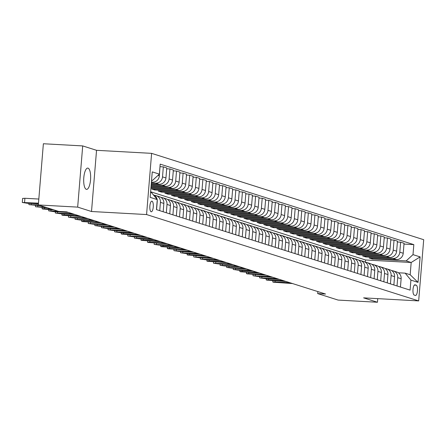 <?xml version="1.0" encoding="UTF-8"?>
<svg xmlns="http://www.w3.org/2000/svg" width="446" height="446" viewBox="0 0 446 446"><rect width="100%" height="100%" fill="white"/><g stroke="black" fill="none" stroke-linecap="round" stroke-linejoin="round"><path stroke-width="0.67" d="M86.301 189.321A10.654 3.44 93.2 0 0 86.585 189.372A10.654 3.44 93.2 0 0 90.583 179.364A10.654 3.44 93.2 0 0 88.046 168.148A10.654 3.44 93.2 0 0 87.762 168.097A10.654 3.44 93.2 0 0 83.764 178.105A10.654 3.44 93.2 0 0 86.301 189.321M151.133 211.755A5.33 1.723 93.2 0 0 151.272 211.783A5.33 1.723 93.2 0 0 153.273 206.777A5.33 1.723 93.2 0 0 152.002 201.168A5.33 1.723 93.2 0 0 151.863 201.146A5.33 1.723 93.2 0 0 149.867 206.147A5.33 1.723 93.2 0 0 151.133 211.755M82.705 145.92L77.671 207.117L91.514 211.51L96.542 150.313L82.705 145.92L43.373 143.746L38.339 204.948L58.772 211.432L66.638 211.867L325.552 294.031L317.686 293.596L338.118 300.08L377.45 302.254L377.745 298.642M96.542 150.313L151.607 153.352L423.7 239.703L418.666 300.905L146.572 214.554L151.607 153.352M416.224 285.195L415.064 284.821A5.162 1.667 93.2 0 0 414.931 284.799A5.162 1.667 93.2 0 0 412.996 289.644A5.162 1.667 93.2 0 0 414.223 295.079L415.382 295.447A5.162 1.667 93.2 0 0 415.521 295.475A5.162 1.667 93.2 0 0 417.456 290.625A5.162 1.667 93.2 0 0 416.224 285.195L414.334 285.089M413.002 254.638L420.121 256.896L418.03 282.368L410.911 280.11L405.158 273.147L410.169 274.736L411.179 262.493L406.167 260.904L413.002 254.638L413.827 244.631L160.186 164.139L159.367 174.146L152.526 180.413L151.573 180.112M150.564 192.349L151.523 192.655L157.271 199.618L156.451 209.626L410.086 290.117L410.911 280.11M157.271 199.618L150.151 197.361L152.248 171.883L159.367 174.146M77.671 207.117L38.339 204.948M91.514 211.51L146.572 214.554M418.666 300.905L363.607 297.861L377.45 302.254M317.853 291.589L317.686 293.596M365.363 262.281L365.553 259.973L411.179 262.493L420.121 256.896M405.158 273.147L398.367 272.774M159.735 210.668L160.421 202.35A6.657 6.283 -72.4 0 0 156.139 195.655A6.657 6.283 -72.4 0 0 154.673 195.381L154.483 195.376M166.325 212.759L167.01 204.441A6.657 6.283 -72.4 0 0 162.734 197.745A6.657 6.283 -72.4 0 0 161.262 197.478L161.073 197.466M172.92 214.849L173.6 206.531A6.657 6.283 -72.4 0 0 169.324 199.836A6.657 6.283 -72.4 0 0 167.852 199.568L167.668 199.557M179.509 216.94L180.195 208.622A6.657 6.283 -72.4 0 0 175.914 201.927A6.657 6.283 -72.4 0 0 174.447 201.659L174.258 201.648M186.099 219.036L186.785 210.713A6.657 6.283 -72.4 0 0 182.509 204.023A6.657 6.283 -72.4 0 0 181.037 203.75L180.847 203.738M192.694 221.127L193.374 212.809A6.657 6.283 -72.4 0 0 189.098 206.113A6.657 6.283 -72.4 0 0 187.627 205.846L187.437 205.835M199.284 223.217L199.97 214.9A6.657 6.283 -72.4 0 0 195.688 208.204A6.657 6.283 -72.4 0 0 194.216 207.936L194.032 207.925M205.874 225.308L206.559 216.99A6.657 6.283 -72.4 0 0 202.283 210.295A6.657 6.283 -72.4 0 0 200.811 210.027L200.622 210.016M212.469 227.404L213.149 219.081A6.657 6.283 -72.4 0 0 208.873 212.385A6.657 6.283 -72.4 0 0 207.401 212.118L207.212 212.106M219.058 229.495L219.744 221.177A6.657 6.283 -72.4 0 0 215.463 214.481A6.657 6.283 -72.4 0 0 213.991 214.208L213.807 214.203M225.648 231.585L226.334 223.268A6.657 6.283 -72.4 0 0 222.052 216.572A6.657 6.283 -72.4 0 0 220.586 216.304L220.396 216.293M232.243 233.676L232.924 225.358A6.657 6.283 -72.4 0 0 228.647 218.663A6.657 6.283 -72.4 0 0 227.176 218.395L226.986 218.384M238.833 235.767L239.519 227.449A6.657 6.283 -72.4 0 0 235.237 220.753A6.657 6.283 -72.4 0 0 233.765 220.486L233.581 220.475M245.423 237.863L246.108 229.539A6.657 6.283 -72.4 0 0 241.827 222.849A6.657 6.283 -72.4 0 0 240.361 222.576L240.171 222.565M252.018 239.954L252.698 231.636A6.657 6.283 -72.4 0 0 248.422 224.94A6.657 6.283 -72.4 0 0 246.95 224.667L246.761 224.661M258.608 242.044L259.293 233.726A6.657 6.283 -72.4 0 0 255.012 227.031A6.657 6.283 -72.4 0 0 253.54 226.763L253.356 226.752M265.197 244.135L265.883 235.817A6.657 6.283 -72.4 0 0 261.601 229.121A6.657 6.283 -72.4 0 0 260.135 228.854L259.946 228.843M271.787 246.225L272.473 237.908A6.657 6.283 -72.4 0 0 268.197 231.212A6.657 6.283 -72.4 0 0 266.725 230.944L266.535 230.933M278.382 248.322L279.062 239.998A6.657 6.283 -72.4 0 0 274.786 233.308A6.657 6.283 -72.4 0 0 273.314 233.035L273.13 233.024M284.972 250.412L285.657 242.094A6.657 6.283 -72.4 0 0 281.376 235.399A6.657 6.283 -72.4 0 0 279.91 235.131L279.72 235.12M291.561 252.503L292.247 244.185A6.657 6.283 -72.4 0 0 287.971 237.489A6.657 6.283 -72.4 0 0 286.499 237.222L286.31 237.211M298.157 254.594L298.837 246.276A6.657 6.283 -72.4 0 0 294.561 239.58A6.657 6.283 -72.4 0 0 293.089 239.312L292.905 239.301M304.746 256.69L305.432 248.366A6.657 6.283 -72.4 0 0 301.15 241.671A6.657 6.283 -72.4 0 0 299.684 241.403L299.495 241.392M311.336 258.78L312.022 250.462A6.657 6.283 -72.4 0 0 307.746 243.767A6.657 6.283 -72.4 0 0 306.274 243.494L306.084 243.488M317.931 260.871L318.611 252.553A6.657 6.283 -72.4 0 0 314.335 245.857A6.657 6.283 -72.4 0 0 312.863 245.59L312.674 245.579M324.521 262.962L325.206 254.644A6.657 6.283 -72.4 0 0 320.925 247.948A6.657 6.283 -72.4 0 0 319.453 247.681L319.269 247.669M331.11 265.052L331.796 256.734A6.657 6.283 -72.4 0 0 327.52 250.039A6.657 6.283 -72.4 0 0 326.048 249.771L325.859 249.76M337.706 267.148L338.386 258.825A6.657 6.283 -72.4 0 0 334.11 252.135A6.657 6.283 -72.4 0 0 332.638 251.862L332.448 251.851M344.295 269.239L344.981 260.921A6.657 6.283 -72.4 0 0 340.699 254.226A6.657 6.283 -72.4 0 0 339.228 253.952L339.044 253.947M350.885 271.33L351.571 263.012A6.657 6.283 -72.4 0 0 347.295 256.316A6.657 6.283 -72.4 0 0 345.823 256.049L345.633 256.037M357.48 273.42L358.16 265.102A6.657 6.283 -72.4 0 0 353.884 258.407A6.657 6.283 -72.4 0 0 352.412 258.139L352.223 258.128M364.07 275.511L364.756 267.193A6.657 6.283 -72.4 0 0 360.474 260.497A6.657 6.283 -72.4 0 0 359.002 260.23L358.818 260.219M370.659 277.607L371.345 269.284A6.657 6.283 -72.4 0 0 367.064 262.594A6.657 6.283 -72.4 0 0 365.597 262.32L365.408 262.309M377.255 279.698L377.935 271.38A6.657 6.283 -72.4 0 0 373.659 264.684A6.657 6.283 -72.4 0 0 372.187 264.417L371.997 264.406M383.844 281.788L384.53 273.47A6.657 6.283 -72.4 0 0 380.248 266.775A6.657 6.283 -72.4 0 0 378.777 266.507L378.593 266.496M390.434 283.879L391.12 275.561A6.657 6.283 -72.4 0 0 386.838 268.866A6.657 6.283 -72.4 0 0 385.372 268.598L385.182 268.587M397.024 285.975L397.709 277.652A6.657 6.283 -72.4 0 0 393.433 270.956A6.657 6.283 -72.4 0 0 391.962 270.689L391.772 270.677M372.41 258.212L372.343 259.037L406.167 260.904M372.343 259.037L369.177 258.033L396.394 259.539A6.657 6.283 -72.4 0 0 403.234 253.267L404.054 243.26L400.625 242.172L397.397 241.994M365.82 256.121L365.753 256.946L392.965 258.451A6.657 6.283 -72.4 0 0 399.806 252.18L400.625 242.172M365.753 256.946L362.587 255.943L389.804 257.448A6.657 6.283 -72.4 0 0 396.639 251.176L397.464 241.169L394.035 240.082L390.802 239.903M359.225 254.03L359.158 254.856L386.375 256.355A6.657 6.283 -72.4 0 0 393.21 250.089L394.035 240.082M359.158 254.856L355.997 253.852L383.214 255.352A6.657 6.283 -72.4 0 0 390.049 249.085L390.874 239.078L387.446 237.991L384.212 237.813M352.635 251.934L352.569 252.765L379.786 254.265A6.657 6.283 -72.4 0 0 386.621 247.998L387.446 237.991M352.569 252.765L349.402 251.756L376.619 253.261A6.657 6.283 -72.4 0 0 383.46 246.995L384.279 236.988L380.851 235.901L377.623 235.722M346.046 249.844L345.979 250.669L373.196 252.174A6.657 6.283 -72.4 0 0 380.031 245.908L380.851 235.901M345.979 250.669L342.812 249.665L370.029 251.17A6.657 6.283 -72.4 0 0 376.864 244.899L377.69 234.891L374.261 233.804L371.027 233.626M339.456 247.753L339.384 248.578L366.601 250.083A6.657 6.283 -72.4 0 0 373.441 243.811L374.261 233.804M339.384 248.578L336.223 247.575L363.44 249.08A6.657 6.283 -72.4 0 0 370.275 242.808L371.1 232.801L367.671 231.714L364.438 231.535M332.861 245.662L332.794 246.487L360.011 247.993A6.657 6.283 -72.4 0 0 366.846 241.721L367.671 231.714M332.794 246.487L329.633 245.484L356.845 246.984A6.657 6.283 -72.4 0 0 363.685 240.717L364.505 230.71L361.076 229.623L357.848 229.445M326.271 243.572L326.204 244.397L353.422 245.897A6.657 6.283 -72.4 0 0 360.257 239.63L361.076 229.623M326.204 244.397L323.038 243.393L350.255 244.893A6.657 6.283 -72.4 0 0 357.09 238.627L357.915 228.62L354.486 227.532L351.253 227.354M319.682 241.476L319.609 242.306L346.826 243.806A6.657 6.283 -72.4 0 0 353.667 237.54L354.486 227.532M319.609 242.306L316.448 241.297L343.665 242.802A6.657 6.283 -72.4 0 0 350.5 236.536L351.325 226.529L347.897 225.436L344.663 225.258M313.086 239.385L313.02 240.21L340.237 241.715A6.657 6.283 -72.4 0 0 347.072 235.443L347.897 225.436M313.02 240.21L309.858 239.207L337.07 240.712A6.657 6.283 -72.4 0 0 343.911 234.44L344.73 224.433L341.307 223.346L338.074 223.167M306.497 237.294L306.43 238.119L333.647 239.625A6.657 6.283 -72.4 0 0 340.482 233.353L341.307 223.346M306.43 238.119L303.263 237.116L330.48 238.621A6.657 6.283 -72.4 0 0 337.315 232.349L338.14 222.342L334.712 221.255L331.484 221.077M299.907 235.204L299.835 236.029L327.052 237.528A6.657 6.283 -72.4 0 0 333.892 231.262L334.712 221.255M299.835 236.029L296.674 235.025L323.891 236.525A6.657 6.283 -72.4 0 0 330.726 230.259L331.551 220.252L328.122 219.164L324.889 218.986M293.312 233.113L293.245 233.938L320.462 235.438A6.657 6.283 -72.4 0 0 327.297 229.172L328.122 219.164M293.245 233.938L290.084 232.935L317.296 234.434A6.657 6.283 -72.4 0 0 324.136 228.168L324.956 218.161L321.533 217.074L318.299 216.895M286.722 231.017L286.655 231.842L313.873 233.347A6.657 6.283 -72.4 0 0 320.707 227.081L321.533 217.074M286.655 231.842L283.489 230.838L310.706 232.344A6.657 6.283 -72.4 0 0 317.541 226.077L318.366 216.07L314.937 214.978L311.709 214.799M280.133 228.926L280.066 229.751L307.277 231.257A6.657 6.283 -72.4 0 0 314.118 224.985L314.937 214.978M280.066 229.751L276.899 228.748L304.116 230.253A6.657 6.283 -72.4 0 0 310.951 223.981L311.776 213.974L308.348 212.887L305.114 212.709M273.537 226.836L273.47 227.661L300.688 229.166A6.657 6.283 -72.4 0 0 307.523 222.894L308.348 212.887M273.47 227.661L270.309 226.657L297.527 228.162A6.657 6.283 -72.4 0 0 304.362 221.891L305.181 211.883L301.758 210.796L298.525 210.618M266.948 224.745L266.881 225.57L294.098 227.07A6.657 6.283 -72.4 0 0 300.933 220.803L301.758 210.796M266.881 225.57L263.714 224.567L290.931 226.066A6.657 6.283 -72.4 0 0 297.772 219.8L298.591 209.793L295.163 208.706L291.935 208.527M260.358 222.654L260.291 223.479L287.503 224.979A6.657 6.283 -72.4 0 0 294.343 218.713L295.163 208.706M260.291 223.479L257.125 222.47L284.342 223.976A6.657 6.283 -72.4 0 0 291.177 217.709L292.002 207.702L288.573 206.615L285.34 206.437M253.763 220.558L253.696 221.383L280.913 222.888A6.657 6.283 -72.4 0 0 287.748 216.622L288.573 206.615M253.696 221.383L250.535 220.38L277.752 221.885A6.657 6.283 -72.4 0 0 284.587 215.613L285.407 205.606L281.983 204.519L278.75 204.34M247.173 218.468L247.106 219.293L274.323 220.798A6.657 6.283 -72.4 0 0 281.158 214.526L281.983 204.519M247.106 219.293L243.94 218.289L271.157 219.794A6.657 6.283 -72.4 0 0 277.997 213.523L278.817 203.515L275.388 202.428L272.16 202.25M240.584 216.377L240.517 217.202L267.728 218.707A6.657 6.283 -72.4 0 0 274.569 212.435L275.388 202.428M240.517 217.202L237.35 216.198L264.567 217.698A6.657 6.283 -72.4 0 0 271.402 211.432L272.227 201.425L268.799 200.338L265.565 200.159M233.988 214.286L233.921 215.111L261.139 216.611A6.657 6.283 -72.4 0 0 267.974 210.345L268.799 200.338M233.921 215.111L230.76 214.108L257.978 215.608A6.657 6.283 -72.4 0 0 264.812 209.341L265.638 199.334L262.209 198.247L258.975 198.069M227.399 212.19L227.332 213.021L254.549 214.52A6.657 6.283 -72.4 0 0 261.384 208.254L262.209 198.247M227.332 213.021L224.165 212.012L251.382 213.517A6.657 6.283 -72.4 0 0 258.223 207.251L259.042 197.244L255.614 196.151L252.386 195.972M220.809 210.099L220.742 210.925L247.959 212.43A6.657 6.283 -72.4 0 0 254.794 206.158L255.614 196.151M220.742 210.925L217.576 209.921L244.793 211.426A6.657 6.283 -72.4 0 0 251.628 205.154L252.453 195.147L249.024 194.06L245.791 193.882M214.219 208.009L214.147 208.834L241.364 210.339A6.657 6.283 -72.4 0 0 248.205 204.067L249.024 194.06M214.147 208.834L210.986 207.83L238.203 209.336A6.657 6.283 -72.4 0 0 245.038 203.064L245.863 193.057L242.434 191.97L239.201 191.791M207.624 205.918L207.557 206.743L234.774 208.249A6.657 6.283 -72.4 0 0 241.609 201.977L242.434 191.97M207.557 206.743L204.396 205.74L231.608 207.239A6.657 6.283 -72.4 0 0 238.448 200.973L239.268 190.966L235.839 189.879L232.611 189.701M201.035 203.828L200.968 204.653L228.185 206.152A6.657 6.283 -72.4 0 0 235.02 199.886L235.839 189.879M200.968 204.653L197.801 203.649L225.018 205.149A6.657 6.283 -72.4 0 0 231.853 198.883L232.678 188.875L229.25 187.788L226.016 187.61M194.445 201.731L194.372 202.556L221.59 204.062A6.657 6.283 -72.4 0 0 228.43 197.795L229.25 187.788M194.372 202.556L191.211 201.553L218.429 203.058A6.657 6.283 -72.4 0 0 225.263 196.792L226.089 186.785L222.66 185.692L219.426 185.514M187.85 199.641L187.783 200.466L215 201.971A6.657 6.283 -72.4 0 0 221.835 195.699L222.66 185.692M187.783 200.466L184.622 199.462L211.833 200.968A6.657 6.283 -72.4 0 0 218.674 194.696L219.493 184.689L216.07 183.601L212.837 183.423M181.26 197.55L181.193 198.375L208.41 199.88A6.657 6.283 -72.4 0 0 215.245 193.609L216.07 183.601M181.193 198.375L178.026 197.372L205.244 198.877A6.657 6.283 -72.4 0 0 212.079 192.605L212.904 182.598L209.475 181.511L206.247 181.332M174.67 195.46L174.598 196.285L201.815 197.784A6.657 6.283 -72.4 0 0 208.656 191.518L209.475 181.511M174.598 196.285L171.437 195.281L198.654 196.781A6.657 6.283 -72.4 0 0 205.489 190.514L206.314 180.507L202.885 179.42L199.652 179.242M168.075 193.369L168.008 194.194L195.225 195.694A6.657 6.283 -72.4 0 0 202.06 189.427L202.885 179.42M168.008 194.194L164.847 193.185L192.059 194.69A6.657 6.283 -72.4 0 0 198.899 188.424L199.719 178.417L196.296 177.33L193.062 177.151M161.485 191.273L161.419 192.098L188.636 193.603A6.657 6.283 -72.4 0 0 195.471 187.337L196.296 177.33M161.419 192.098L158.252 191.094L185.469 192.6A6.657 6.283 -72.4 0 0 192.304 186.328L193.129 176.321L189.701 175.233L186.473 175.055M154.896 189.182L154.823 190.007L182.04 191.512A6.657 6.283 -72.4 0 0 188.881 185.241L189.701 175.233M154.823 190.007L151.662 189.004L178.879 190.509A6.657 6.283 -72.4 0 0 185.714 184.237L186.54 174.23L183.111 173.143L179.877 172.964M150.915 188.067L175.451 189.422A6.657 6.283 -72.4 0 0 182.286 183.15L183.111 173.143M150.982 187.236L172.29 188.413A6.657 6.283 -72.4 0 0 179.125 182.146L179.944 172.139L176.521 171.052L173.288 170.874M151.06 186.344L168.861 187.326A6.657 6.283 -72.4 0 0 175.696 181.059L176.521 171.052M151.127 185.519L165.695 186.322A6.657 6.283 -72.4 0 0 172.535 180.056L173.355 170.049L169.926 168.962L166.698 168.783M151.2 184.627L162.266 185.235A6.657 6.283 -72.4 0 0 169.106 178.969L169.926 168.962M151.266 183.797L159.105 184.231A6.657 6.283 -72.4 0 0 165.94 177.965L166.765 167.958L163.336 166.871L160.103 166.687M151.339 182.905L155.676 183.144A6.657 6.283 -72.4 0 0 162.511 176.878L163.336 166.871M151.411 182.08L152.515 182.141A6.657 6.283 -72.4 0 0 159.35 175.869L160.047 165.823M151.551 180.357L152.526 180.413M365.553 259.973L150.614 191.763M400.452 287.062L401.138 278.739A6.657 6.283 -72.4 0 0 396.862 272.049L393.433 270.956M413.827 244.631L403.987 244.085M393.863 284.966L394.548 276.648A6.657 6.283 -72.4 0 0 390.267 269.953L386.838 268.866M387.273 282.875L387.953 274.558A6.657 6.283 -72.4 0 0 383.677 267.862L380.248 266.775M380.678 280.785L381.363 272.467A6.657 6.283 -72.4 0 0 377.087 265.771L373.659 264.684M374.088 278.694L374.774 270.376A6.657 6.283 -72.4 0 0 370.492 263.681L367.064 262.594M367.498 276.604L368.179 268.28A6.657 6.283 -72.4 0 0 363.903 261.585L360.474 260.497M360.903 274.507L361.589 266.19A6.657 6.283 -72.4 0 0 357.313 259.494L353.884 258.407M354.314 272.417L354.999 264.099A6.657 6.283 -72.4 0 0 350.718 257.403L347.295 256.316M347.724 270.326L348.404 262.008A6.657 6.283 -72.4 0 0 344.128 255.313L340.699 254.226M341.129 268.236L341.814 259.912A6.657 6.283 -72.4 0 0 337.538 253.222L334.11 252.135M334.539 266.139L335.225 257.821A6.657 6.283 -72.4 0 0 330.943 251.126L327.52 250.039M327.949 264.049L328.63 255.731A6.657 6.283 -72.4 0 0 324.353 249.035L320.925 247.948M321.354 261.958L322.04 253.64A6.657 6.283 -72.4 0 0 317.764 246.945L314.335 245.857M314.764 259.867L315.45 251.55A6.657 6.283 -72.4 0 0 311.169 244.854L307.746 243.767M308.175 257.777L308.861 249.453A6.657 6.283 -72.4 0 0 304.579 242.763L301.15 241.671M301.585 255.681L302.265 247.363A6.657 6.283 -72.4 0 0 297.989 240.667L294.561 239.58M294.99 253.59L295.676 245.272A6.657 6.283 -72.4 0 0 291.394 238.577L287.971 237.489M288.4 251.499L289.086 243.181A6.657 6.283 -72.4 0 0 284.804 236.486L281.376 235.399M281.811 249.409L282.491 241.091A6.657 6.283 -72.4 0 0 278.215 234.395L274.786 233.308M275.215 247.318L275.901 238.995A6.657 6.283 -72.4 0 0 271.625 232.299L268.197 231.212M268.626 245.222L269.312 236.904A6.657 6.283 -72.4 0 0 265.03 230.208L261.601 229.121M262.036 243.131L262.716 234.813A6.657 6.283 -72.4 0 0 258.44 228.118L255.012 227.031M255.441 241.041L256.127 232.723A6.657 6.283 -72.4 0 0 251.851 226.027L248.422 224.94M248.851 238.95L249.537 230.627A6.657 6.283 -72.4 0 0 245.255 223.937L241.827 222.849M242.262 236.859L242.942 228.536A6.657 6.283 -72.4 0 0 238.666 221.84L235.237 220.753M235.666 234.763L236.352 226.445A6.657 6.283 -72.4 0 0 232.076 219.75L228.647 218.663M229.077 232.673L229.762 224.355A6.657 6.283 -72.4 0 0 225.481 217.659L222.052 216.572M222.487 230.582L223.167 222.264A6.657 6.283 -72.4 0 0 218.891 215.569L215.463 214.481M215.892 228.491L216.578 220.168A6.657 6.283 -72.4 0 0 212.302 213.478L208.873 212.385M209.302 226.395L209.988 218.077A6.657 6.283 -72.4 0 0 205.706 211.382L202.283 210.295M202.713 224.305L203.393 215.987A6.657 6.283 -72.4 0 0 199.117 209.291L195.688 208.204M196.117 222.214L196.803 213.896A6.657 6.283 -72.4 0 0 192.527 207.2L189.098 206.113M189.528 220.123L190.213 211.805A6.657 6.283 -72.4 0 0 185.932 205.11L182.509 204.023M182.938 218.033L183.624 209.709A6.657 6.283 -72.4 0 0 179.342 203.019L175.914 201.927M176.348 215.936L177.029 207.619A6.657 6.283 -72.4 0 0 172.753 200.923L169.324 199.836M169.753 213.846L170.439 205.528A6.657 6.283 -72.4 0 0 166.157 198.832L162.734 197.745M163.164 211.755L163.849 203.437A6.657 6.283 -72.4 0 0 159.568 196.742L156.139 195.655M156.574 209.665L157.254 201.341A6.657 6.283 -72.4 0 0 157.237 200.025M157.154 199.479A6.657 6.283 -72.4 0 0 153.246 194.74M151.523 180.686A6.657 6.283 -72.4 0 0 152.197 180.396M153.396 179.615A6.657 6.283 -72.4 0 0 153.976 179.086M410.169 274.736L418.03 282.368M292.543 283.556L273.47 282.229L272.774 281.961L275.037 281.9L289.906 282.719M291.857 283.338L279.363 282.413L290.586 282.937M285.947 281.465L266.881 280.133L266.184 279.871L268.447 279.804L283.31 280.629M285.267 281.248L272.774 280.317L283.996 280.846M279.358 279.374L264.489 278.549L259.762 277.875L276.721 278.538M278.678 279.157L266.184 278.226L277.401 278.75M272.768 277.278L257.899 276.459L253.172 275.784L270.131 276.442M272.082 277.066L259.589 276.135L270.811 276.659M266.173 275.188L247.106 273.861L246.409 273.593L248.673 273.532L263.541 274.351M265.493 274.97L252.999 274.045L264.222 274.569M259.583 273.097L240.517 271.77L239.814 271.502L242.083 271.441L256.946 272.261M258.903 272.88L246.409 271.954L257.632 272.478M252.994 271.006L238.125 270.181L233.397 269.507L250.357 270.17M252.313 270.789L239.814 269.858L251.037 270.387M246.404 268.916L231.535 268.091L226.808 267.416L243.767 268.074M245.718 268.698L233.225 267.767L244.447 268.291M239.809 266.82L224.94 266L220.213 265.325L237.172 265.983M239.128 266.608L226.635 265.677L237.857 266.201M233.219 264.729L218.35 263.909L213.623 263.235L230.582 263.893M232.539 264.511L220.04 263.586L231.262 264.11M226.629 262.638L207.557 261.306L206.86 261.044L209.124 260.982L223.992 261.802M225.944 262.421L213.45 261.495L224.672 262.019M220.034 260.548L205.171 259.723L200.438 259.048L217.397 259.711M219.354 260.33L206.86 259.399L218.083 259.923M213.444 258.451L198.576 257.632L193.848 256.957L210.807 257.615M212.764 258.24L200.265 257.309L211.488 257.833M206.855 256.361L187.783 255.034L187.086 254.766L189.349 254.705L204.218 255.525M206.169 256.143L193.675 255.218L204.898 255.742M200.26 254.27L185.397 253.451L180.663 252.776L197.623 253.434M199.579 254.053L187.086 253.127L198.308 253.651M193.67 252.18L178.801 251.36L174.074 250.68L191.033 251.343M192.99 251.962L180.496 251.031L191.713 251.561M187.08 250.089L168.008 248.756L167.311 248.489L169.575 248.428L184.443 249.253M186.395 249.871L173.901 248.94L185.123 249.465M180.485 247.993L161.419 246.666L160.722 246.398L162.985 246.337L177.848 247.156M179.805 247.781L167.311 246.85L178.534 247.374M173.895 245.902L159.027 245.083L154.299 244.408L171.258 245.066M173.215 245.685L160.722 244.759L171.939 245.283M167.306 243.811L148.234 242.485L147.537 242.217L149.8 242.156L164.669 242.975M166.62 243.594L154.126 242.669L165.349 243.193M160.711 241.721L141.644 240.388L140.947 240.126L143.211 240.06L158.074 240.885M160.03 241.503L147.537 240.572L158.759 241.102M154.121 239.63L139.252 238.805L134.525 238.131L151.484 238.788M153.441 239.413L140.947 238.482L152.164 239.006M147.531 237.534L132.663 236.715L127.935 236.04L144.894 236.698M146.845 237.322L134.352 236.391L145.574 236.915M140.936 235.443L121.87 234.117L121.173 233.849L123.436 233.788L138.305 234.607M140.256 235.226L127.762 234.301L138.985 234.825M134.346 233.353L119.478 232.533L114.75 231.853L131.709 232.517M133.666 233.135L121.173 232.21L132.39 232.734M127.757 231.262L112.888 230.437L108.161 229.762L125.12 230.426M127.077 231.045L114.577 230.114L125.8 230.638M121.161 229.172L106.299 228.346L101.571 227.672L118.53 228.33M120.481 228.954L107.988 228.023L119.21 228.547M114.572 227.075L99.703 226.256L94.976 225.581L111.935 226.239M113.892 226.858L101.398 225.932L112.621 226.457M107.982 224.985L93.114 224.165L88.386 223.491L105.345 224.148M107.302 224.767L94.803 223.842L106.025 224.366M101.393 222.894L82.32 221.562L81.624 221.3L83.887 221.238L98.756 222.058M100.707 222.677L88.213 221.751L99.436 222.275M94.797 220.803L79.934 219.978L75.201 219.304L92.16 219.967M94.117 220.586L81.624 219.655L92.846 220.179M88.208 218.707L73.339 217.888L68.612 217.213L85.571 217.871M87.528 218.495L75.028 217.564L86.251 218.088M81.618 216.617L62.546 215.29L61.849 215.022L64.112 214.961L78.981 215.78M80.932 216.399L68.439 215.474L79.661 215.998M75.023 214.526L60.16 213.706L55.427 213.032L72.386 213.69M74.343 214.309L61.849 213.383L73.072 213.907M68.433 212.435L53.565 211.616L48.664 210.841L57.93 211.164M67.753 212.218L58.755 211.778L55.254 211.287L58.404 211.315M53.977 209.91L42.771 209.012L42.075 208.745L44.338 208.683L51.34 209.074M53.503 209.759L48.664 209.196L51.814 209.224M47.382 207.814L35.652 206.754L44.745 206.977M46.908 207.663L42.075 207.106L45.224 207.128M40.792 205.723L29.062 204.664L38.345 204.898M40.318 205.573L35.485 205.015L38.629 205.037M38.428 203.867L27.2 203.248L22.3 202.473L38.484 203.181M38.824 199.044L24.904 198.275L24.563 202.412M38.44 203.744L28.89 202.924L38.479 203.304M22.813 198.437L24.904 198.275M392.965 258.451L396.394 259.539M386.375 256.355L389.804 257.448M379.786 254.265L383.214 255.352M373.196 252.174L376.619 253.261M366.601 250.083L370.029 251.17M360.011 247.993L363.44 249.08M353.422 245.897L356.845 246.984M346.826 243.806L350.255 244.893M340.237 241.715L343.665 242.802M333.647 239.625L337.07 240.712M327.052 237.528L330.48 238.621M320.462 235.438L323.891 236.525M313.873 233.347L317.296 234.434M307.277 231.257L310.706 232.344M300.688 229.166L304.116 230.253M294.098 227.07L297.527 228.162M287.503 224.979L290.931 226.066M280.913 222.888L284.342 223.976M274.323 220.798L277.752 221.885M267.728 218.707L271.157 219.794M261.139 216.611L264.567 217.698M254.549 214.52L257.978 215.608M247.959 212.43L251.382 213.517M241.364 210.339L244.793 211.426M234.774 208.249L238.203 209.336M228.185 206.152L231.608 207.239M221.59 204.062L225.018 205.149M215 201.971L218.429 203.058M208.41 199.88L211.833 200.968M201.815 197.784L205.244 198.877M195.225 195.694L198.654 196.781M188.636 193.603L192.059 194.69M182.04 191.512L185.469 192.6M175.451 189.422L178.879 190.509M168.861 187.326L172.29 188.413M162.266 185.235L165.695 186.322M155.676 183.144L159.105 184.231M151.434 181.795L152.515 182.141M399.806 252.18L403.234 253.267M397.709 277.652L401.138 278.739M391.12 275.561L394.548 276.648M393.21 250.089L396.639 251.176M384.53 273.47L387.953 274.558M386.621 247.998L390.049 249.085M377.935 271.38L381.363 272.467M380.031 245.908L383.46 246.995M371.345 269.284L374.774 270.376M373.441 243.811L376.864 244.899M364.756 267.193L368.179 268.28M366.846 241.721L370.275 242.808M358.16 265.102L361.589 266.19M360.257 239.63L363.685 240.717M351.571 263.012L354.999 264.099M353.667 237.54L357.09 238.627M344.981 260.921L348.404 262.008M347.072 235.443L350.5 236.536M338.386 258.825L341.814 259.912M340.482 233.353L343.911 234.44M331.796 256.734L335.225 257.821M333.892 231.262L337.315 232.349M325.206 254.644L328.63 255.731M327.297 229.172L330.726 230.259M318.611 252.553L322.04 253.64M320.707 227.081L324.136 228.168M312.022 250.462L315.45 251.55M314.118 224.985L317.541 226.077M305.432 248.366L308.861 249.453M307.523 222.894L310.951 223.981M298.837 246.276L302.265 247.363M300.933 220.803L304.362 221.891M292.247 244.185L295.676 245.272M294.343 218.713L297.772 219.8M285.657 242.094L289.086 243.181M287.748 216.622L291.177 217.709M279.062 239.998L282.491 241.091M281.158 214.526L284.587 215.613M272.473 237.908L275.901 238.995M274.569 212.435L277.997 213.523M265.883 235.817L269.312 236.904M267.974 210.345L271.402 211.432M259.293 233.726L262.716 234.813M261.384 208.254L264.812 209.341M252.698 231.636L256.127 232.723M254.794 206.158L258.223 207.251M246.108 229.539L249.537 230.627M248.205 204.067L251.628 205.154M239.519 227.449L242.942 228.536M241.609 201.977L245.038 203.064M232.924 225.358L236.352 226.445M235.02 199.886L238.448 200.973M226.334 223.268L229.762 224.355M228.43 197.795L231.853 198.883M219.744 221.177L223.167 222.264M221.835 195.699L225.263 196.792M213.149 219.081L216.578 220.168M215.245 193.609L218.674 194.696M206.559 216.99L209.988 218.077M208.656 191.518L212.079 192.605M199.97 214.9L203.393 215.987M202.06 189.427L205.489 190.514M193.374 212.809L196.803 213.896M195.471 187.337L198.899 188.424M186.785 210.713L190.213 211.805M188.881 185.241L192.304 186.328M180.195 208.622L183.624 209.709M182.286 183.15L185.714 184.237M173.6 206.531L177.029 207.619M175.696 181.059L179.125 182.146M167.01 204.441L170.439 205.528M169.106 178.969L172.535 180.056M160.421 202.35L163.849 203.437M162.511 176.878L165.94 177.965M157.962 175.429L159.35 175.869M275.121 280.868L275.037 281.9M282.864 282.898L282.898 282.457M290.413 283.316L290.446 282.92M268.531 278.772L268.447 279.804M276.269 280.807L276.308 280.367M283.823 281.22L283.857 280.829M261.941 276.682L261.852 277.713M269.679 278.711L269.719 278.271M277.234 279.129L277.261 278.739M255.346 274.591L255.263 275.622M263.09 276.62L263.123 276.18M270.638 277.038L270.672 276.643M248.756 272.5L248.673 273.532M256.5 274.53L256.534 274.089M264.049 274.948L264.082 274.552M242.167 270.41L242.083 271.441M249.905 272.439L249.944 271.999M257.459 272.857L257.487 272.461M235.572 268.314L235.488 269.345M243.315 270.348L243.349 269.908M250.864 270.761L250.897 270.371M228.982 266.223L228.898 267.254M236.726 268.252L236.759 267.812M244.274 268.67L244.308 268.275M222.392 264.132L222.309 265.164M230.13 266.162L230.169 265.721M237.685 266.58L237.718 266.184M215.797 262.042L215.713 263.073M223.541 264.071L223.574 263.631M231.089 264.489L231.123 264.093M209.207 259.946L209.124 260.982M216.951 261.98L216.985 261.54M224.5 262.399L224.533 262.003M202.618 257.855L202.534 258.886M210.356 259.89L210.395 259.449M217.91 260.302L217.943 259.912M196.028 255.764L195.939 256.796M203.766 257.794L203.8 257.353M211.315 258.212L211.348 257.816M189.433 253.674L189.349 254.705M197.177 255.703L197.21 255.263M204.725 256.121L204.759 255.725M182.843 251.583L182.76 252.614M190.581 253.612L190.62 253.172M198.135 254.03L198.169 253.635M176.254 249.487L176.164 250.518M183.992 251.522L184.031 251.081M191.546 251.934L191.574 251.544M169.658 247.396L169.575 248.428M177.402 249.425L177.436 248.985M184.951 249.844L184.984 249.453M163.069 245.306L162.985 246.337M170.807 247.335L170.846 246.894M178.361 247.753L178.394 247.357M156.479 243.215L156.39 244.246M164.217 245.244L164.256 244.804M171.771 245.662L171.799 245.267M149.884 241.124L149.8 242.156M157.628 243.154L157.661 242.713M165.176 243.572L165.21 243.176M143.294 239.028L143.211 240.06M151.032 241.063L151.071 240.623M158.586 241.476L158.62 241.085M136.705 236.938L136.615 237.969M144.443 238.967L144.482 238.526M151.997 239.385L152.025 238.995M130.109 234.847L130.026 235.878M137.853 236.876L137.886 236.436M145.402 237.294L145.435 236.898M123.52 232.756L123.436 233.788M131.258 234.786L131.297 234.345M138.812 235.204L138.845 234.808M116.93 230.66L116.841 231.697M124.668 232.695L124.707 232.255M132.222 233.113L132.25 232.717M110.335 228.569L110.251 229.601M118.079 230.604L118.112 230.164M125.627 231.017L125.66 230.627M103.745 226.479L103.662 227.51M111.489 228.508L111.522 228.068M119.037 228.926L119.071 228.53M97.156 224.388L97.072 225.42M104.894 226.417L104.933 225.977M112.448 226.836L112.481 226.44M90.56 222.298L90.477 223.329M98.304 224.327L98.337 223.886M105.853 224.745L105.886 224.349M83.971 220.201L83.887 221.238M91.714 222.236L91.748 221.796M99.263 222.649L99.296 222.259M77.381 218.111L77.297 219.142M85.119 220.14L85.158 219.7M92.673 220.558L92.707 220.168M70.786 216.02L70.702 217.051M78.529 218.049L78.563 217.609M86.078 218.468L86.111 218.072M64.196 213.929L64.112 214.961M71.94 215.959L71.973 215.518M79.488 216.377L79.522 215.981M57.606 211.839L57.523 212.87M65.345 213.868L65.384 213.428M72.899 214.286L72.932 213.89M51.017 209.743L50.928 210.774M58.755 211.778L58.783 211.432M66.303 212.19L66.337 211.85M44.422 207.652L44.338 208.683M52.165 209.681L52.193 209.341M37.832 205.561L37.748 206.593M45.57 207.591L45.598 207.251M31.242 203.471L31.153 204.502M38.98 205.5L39.008 205.16M32.391 203.409L32.424 202.969M272.874 280.74L272.774 281.961M266.284 278.65L266.184 279.871M259.689 276.559L259.589 277.774M253.099 274.468L252.999 275.684M246.51 272.372L246.409 273.593M239.915 270.282L239.814 271.502M233.325 268.191L233.225 269.412M226.735 266.1L226.635 267.316M220.14 264.01L220.045 265.225M213.55 261.913L213.45 263.134M206.961 259.823L206.86 261.044M200.371 257.732L200.271 258.948M193.776 255.642L193.675 256.857M187.186 253.551L187.086 254.766M180.597 251.455L180.496 252.676M174.001 249.364L173.901 250.585M167.412 247.274L167.311 248.489M160.822 245.183L160.722 246.398M154.227 243.087L154.126 244.308M147.637 240.996L147.537 242.217M141.047 238.905L140.947 240.126M134.452 236.815L134.352 238.03M127.863 234.724L127.762 235.94M121.273 232.628L121.173 233.849M114.678 230.537L114.577 231.758M108.088 228.447L107.988 229.662M101.498 226.356L101.398 227.571M94.903 224.266L94.803 225.481M88.314 222.169L88.213 223.39M81.724 220.079L81.624 221.3M75.129 217.988L75.034 219.203M68.539 215.897L68.439 217.113M61.949 213.801L61.849 215.022M55.36 211.711L55.259 212.932M48.765 209.62L48.664 210.841M42.175 207.529L42.075 208.745M35.585 205.439L35.485 206.654M28.99 203.343L28.89 204.563M22.64 198.336L22.3 202.473"/></g></svg>
